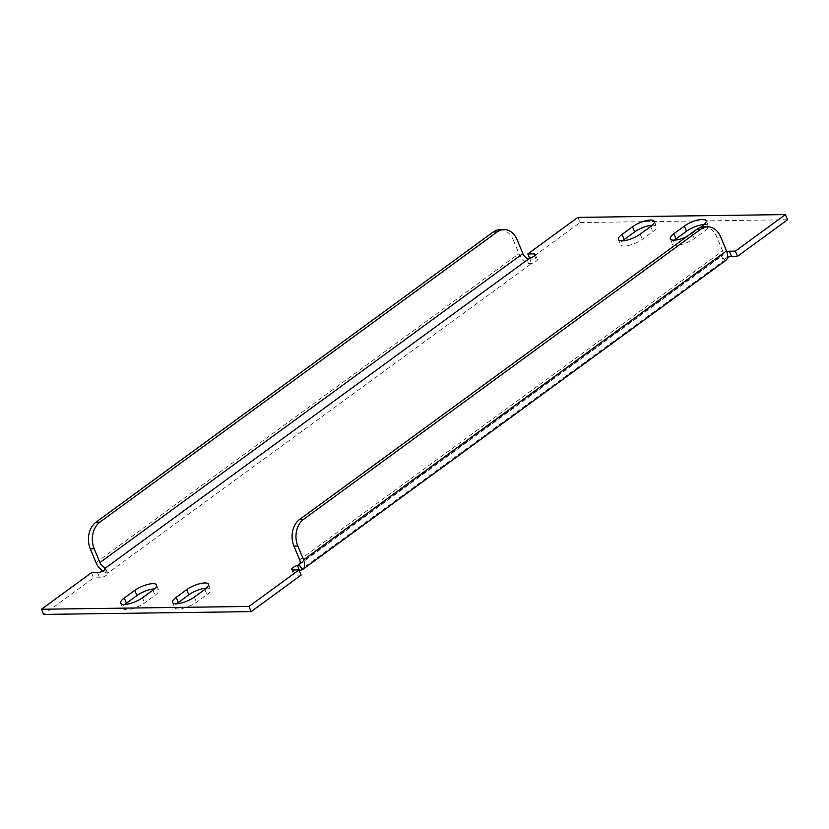 <?xml version="1.0" encoding="UTF-8"?>
<svg xmlns="http://www.w3.org/2000/svg" width="829" height="829" viewBox="0 0 829 829"><rect width="100%" height="100%" fill="white"/><g stroke="black" fill="none" stroke-linecap="round" stroke-linejoin="round"><path stroke-width="0.62" stroke-dasharray="4.14 3.11" d="M704.132 224.535A13.751 4.269 157.4 0 1 708.318 225.82A13.751 4.269 157.4 0 1 704.702 230.99L694.225 238.638A13.751 4.269 157.4 0 1 676.122 245.353A13.751 4.269 157.4 0 1 672.454 244.047A13.751 4.269 157.4 0 1 674.485 240.161M154.515 588.839A13.751 4.269 157.4 0 1 158.702 590.134A13.751 4.269 157.4 0 1 155.085 595.295L144.609 602.942A13.751 4.269 157.4 0 1 126.505 609.657A13.751 4.269 157.4 0 1 122.837 608.351A13.751 4.269 157.4 0 1 124.868 604.465M206.4 588.134A13.751 4.269 157.4 0 1 210.587 589.429A13.751 4.269 157.4 0 1 206.97 594.59L196.494 602.237A13.751 4.269 157.4 0 1 178.39 608.952A13.751 4.269 157.4 0 1 174.722 607.647A13.751 4.269 157.4 0 1 176.753 603.771M652.247 225.229A13.751 4.269 157.4 0 1 656.433 226.524A13.751 4.269 157.4 0 1 652.817 231.685L642.34 239.332A13.751 4.269 157.4 0 1 624.237 246.047A13.751 4.269 157.4 0 1 620.569 244.742A13.751 4.269 157.4 0 1 622.6 240.866M700.256 227.488L692.07 233.467A13.751 4.269 157.4 0 1 686.972 236.483M725.676 260.482A11.793 6.87 53.9 0 1 725.385 260.679L721.396 255.757A5.109 1.585 157.4 0 1 721.313 255.622A5.109 1.585 157.4 0 1 726.826 251.684M301.165 575.067L295.176 575.15A5.109 1.585 157.4 0 1 293.818 574.663A5.109 1.585 157.4 0 1 299.352 570.715M300.057 563.554L721.396 255.757L723.551 260.928A5.109 1.585 157.4 0 1 723.468 260.793A5.109 1.585 157.4 0 1 727.479 257.404M529.648 258.285L529.99 259.104L535.969 259.021A5.109 1.585 157.4 0 1 537.337 259.508A5.109 1.585 157.4 0 1 531.576 263.518L528.218 263.332A11.793 6.87 53.9 0 1 518.975 253.653L513.234 239.861L517.13 239.809M500.074 229.633A19.647 14.756 -90.8 0 1 513.234 239.861M577.865 217.385L580.02 222.555L529.99 259.104M580.02 222.555L787.55 219.758M91.48 572.694L93.636 577.865L43.605 614.413M102.786 570.994A11.793 6.87 -126.1 0 0 105.273 572.311L107.604 573.243A5.109 1.585 157.4 0 1 107.687 573.378A5.109 1.585 157.4 0 1 105.076 576.093A5.109 1.585 157.4 0 1 99.615 577.792L93.636 577.865M529.43 258.347L531.576 263.518L107.604 573.243L105.449 568.072M105.273 572.311L104.868 569.564M528.218 263.332L527.482 258.441M703.717 226.887A19.647 14.756 -90.8 0 1 716.878 237.115L722.619 250.907A5.896 3.43 53.9 0 1 722.204 255.726A5.896 3.43 53.9 0 1 722.059 255.819M725.385 260.679L723.551 260.928L299.57 570.653M293.031 569.979L295.176 575.15M96.029 562.622L518.975 253.653M650.661 226.514L652.817 231.685M640.195 234.161L642.34 239.332M194.349 597.067L196.494 602.237M204.815 589.419L206.97 594.59M142.464 597.771L144.609 602.942M152.93 590.124L155.085 595.295M702.546 225.809L704.702 230.99M692.07 233.467L694.225 238.638M534.57 255.643L535.969 259.021M97.47 572.621L99.615 577.792M299.673 559.876L722.619 250.907M716.878 237.115L720.764 237.063M670.298 238.866L672.454 244.047M120.682 603.18L122.837 608.351M172.567 602.476L174.722 607.647M618.413 239.571L620.569 244.742M291.663 569.492L293.818 574.663M721.313 255.622L723.468 260.793M654.278 221.353L656.433 226.524M208.431 584.258L210.587 589.429M156.546 584.953L158.702 590.134M706.163 220.649L708.318 225.82M105.532 568.207L107.687 573.378M535.182 254.337L537.337 259.508M299.259 564.694L722.204 255.726"/><path stroke-width="1.24" d="M674.485 240.161A13.751 4.269 157.4 0 1 676.07 238.876L686.536 231.229A13.751 4.269 157.4 0 1 704.132 224.535M686.972 236.483A13.751 4.269 157.4 0 1 673.967 240.182A13.751 4.269 157.4 0 1 670.298 238.866A13.751 4.269 157.4 0 1 673.915 233.705L684.391 226.058A13.751 4.269 157.4 0 1 697.572 220.068A13.751 4.269 157.4 0 1 706.163 220.649A13.751 4.269 157.4 0 1 702.546 225.809L700.256 227.488M124.868 604.465A13.751 4.269 157.4 0 1 126.454 603.191L136.93 595.533A13.751 4.269 157.4 0 1 154.515 588.839M124.35 604.486A13.751 4.269 157.4 0 1 120.682 603.18A13.751 4.269 157.4 0 1 124.298 598.01L134.775 590.362A13.751 4.269 157.4 0 1 147.966 584.372A13.751 4.269 157.4 0 1 156.546 584.953A13.751 4.269 157.4 0 1 152.93 590.124L142.464 597.771A13.751 4.269 157.4 0 1 124.35 604.486M176.753 603.771A13.751 4.269 157.4 0 1 178.339 602.486L188.805 594.839A13.751 4.269 157.4 0 1 206.4 588.134M176.235 603.781A13.751 4.269 157.4 0 1 172.567 602.476A13.751 4.269 157.4 0 1 176.183 597.315L186.66 589.668A13.751 4.269 157.4 0 1 199.841 583.678A13.751 4.269 157.4 0 1 208.431 584.258A13.751 4.269 157.4 0 1 204.815 589.419L194.349 597.067A13.751 4.269 157.4 0 1 176.235 603.781M622.6 240.866A13.751 4.269 157.4 0 1 624.185 239.581L634.651 231.933A13.751 4.269 157.4 0 1 652.247 225.229M622.082 240.876A13.751 4.269 157.4 0 1 618.413 239.571A13.751 4.269 157.4 0 1 622.03 234.41L632.506 226.763A13.751 4.269 157.4 0 1 645.698 220.773A13.751 4.269 157.4 0 1 654.278 221.353A13.751 4.269 157.4 0 1 650.661 226.514L640.195 234.161A13.751 4.269 157.4 0 1 622.082 240.876M105.573 568.352L105.449 568.072A5.109 1.585 157.4 0 1 105.532 568.207A5.109 1.585 157.4 0 1 102.92 570.922A5.109 1.585 157.4 0 1 97.47 572.621L91.48 572.694L41.45 609.242L248.98 606.445L299.01 569.896L293.031 569.979A5.109 1.585 157.4 0 1 291.663 569.492A5.109 1.585 157.4 0 1 297.424 565.482L299.114 564.787A5.896 3.43 -126.1 0 0 299.259 564.694A5.896 3.43 -126.1 0 0 299.673 559.876L293.932 546.083A19.647 14.756 -90.8 0 1 299.652 519.431L303.538 519.368A19.647 14.756 89.2 0 0 297.829 546.031L293.932 546.083M726.826 251.684A5.109 1.585 157.4 0 1 729.385 251.208L735.364 251.135L785.395 214.587L787.55 219.758L737.52 256.306L735.364 251.135M104.868 569.564L104.547 567.409L105.449 568.072L529.43 258.347A5.109 1.585 157.4 0 0 535.182 254.337A5.109 1.585 157.4 0 0 533.824 253.85L527.835 253.933L577.865 217.385L785.395 214.587M299.352 570.715A5.109 1.585 157.4 0 1 299.57 570.653L297.424 565.482L300.057 563.554M727.479 257.404A5.109 1.585 157.4 0 1 731.53 256.379L737.52 256.306M90.288 548.829A19.647 14.756 -90.8 0 1 96.009 522.177L99.905 522.125A19.647 14.756 89.2 0 0 94.185 548.777L90.288 548.829L96.029 562.622A11.793 6.87 -126.1 0 0 102.786 570.994M94.185 548.777L99.926 562.57A5.896 3.43 -126.1 0 0 104.547 567.409M529.43 258.347L527.482 258.441A5.896 3.43 53.9 0 1 522.871 253.601L517.13 239.809A19.647 14.756 89.2 0 0 503.97 229.581A19.647 14.756 89.2 0 0 497.058 231.985L493.162 232.037A19.647 14.756 -90.8 0 1 500.074 229.633L503.97 229.581M99.905 522.125L497.058 231.985M96.009 522.177L493.162 232.037M527.835 253.933L529.648 258.285M299.01 569.896L301.165 575.067L251.135 611.615L43.605 614.413L41.45 609.242M248.98 606.445L251.135 611.615M299.57 570.653L302.44 569.647L299.114 564.787M302.44 569.647A11.793 6.87 -126.1 0 0 302.74 569.45A11.793 6.87 -126.1 0 0 303.569 559.824L297.829 546.031M303.538 519.368L700.692 229.239A19.647 14.756 89.2 0 1 707.603 226.835A19.647 14.756 89.2 0 1 720.764 237.063L726.505 250.855A11.793 6.87 53.9 0 1 725.676 260.482L302.74 569.45M700.692 229.239L696.806 229.291A19.647 14.756 -90.8 0 1 703.717 226.887L707.603 226.835M696.806 229.291L299.652 519.431M673.915 233.705L676.07 238.876M124.298 598.01L126.454 603.191M176.183 597.315L178.339 602.486M622.03 234.41L624.185 239.581M729.385 251.208L731.53 256.379M99.926 562.57L522.871 253.601M632.506 226.763L634.651 231.933M186.66 589.668L188.805 594.839M134.775 590.362L136.93 595.533M684.391 226.058L686.536 231.229M533.824 253.85L534.57 255.643M303.569 559.824L726.505 250.855"/></g></svg>
